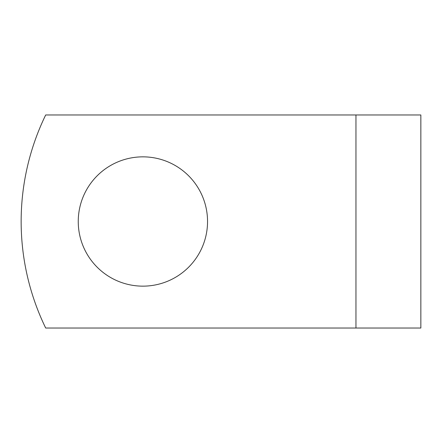 <?xml version="1.0" encoding="UTF-8"?>
<svg xmlns="http://www.w3.org/2000/svg" width="443" height="443" viewBox="0 0 443 443"><rect width="100%" height="100%" fill="white"/><g stroke="black" fill="none" stroke-linecap="round" stroke-linejoin="round"><path stroke-width="0.66" d="M207.546 221.5A64.65 64.65 0 0 0 142.901 156.85A64.65 64.65 0 0 0 78.25 221.5A64.65 64.65 0 0 0 142.901 286.15A64.65 64.65 0 0 0 207.546 221.5M355.956 114.97L45.69 114.97A243.495 243.495 0 0 0 45.69 328.03L355.956 328.03L355.956 114.97L420.85 114.97L420.85 328.03L355.956 328.03"/></g></svg>
